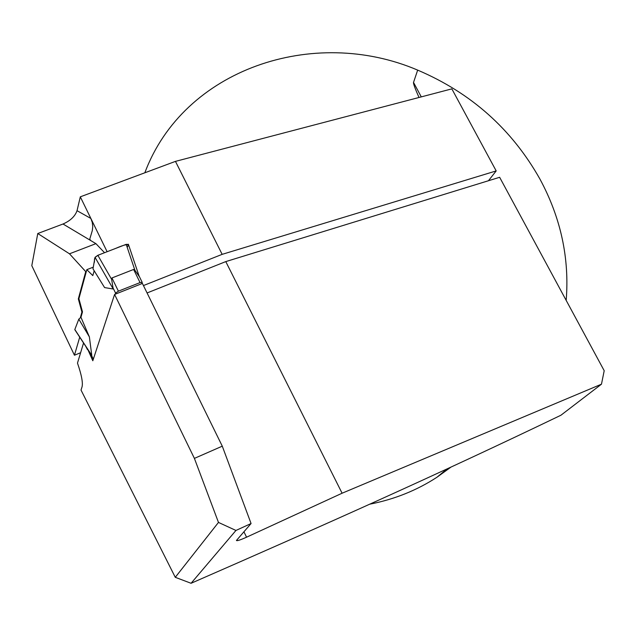 <?xml version="1.0" encoding="UTF-8"?>
<svg xmlns="http://www.w3.org/2000/svg" width="636" height="636" viewBox="0 0 636 636"><rect width="100%" height="100%" fill="white"/><g stroke="black" fill="none" stroke-linecap="round" stroke-linejoin="round"><path stroke-width="0.95" d="M191.078 583.284L175.274 577.313L218.474 522.426L235.948 530.456L191.078 583.284C323.183 525.559 438.578 474.13 560.928 415.228L601.473 384.184L342.096 493.218L225.788 261.595L499.642 177.293L604.2 370.716L601.473 384.184M83.555 342.995L77.481 363.1C81.543 374.843 83.062 382.769 82.052 386.871L81.018 390.051L175.274 577.313M218.474 522.426L194.401 458.389L114.583 294.452L92.808 360.763L87.792 349.45M85.844 346.485L87.442 349.585M235.948 530.456L251.069 523.531L222.282 446.17L194.401 458.389M488.448 180.743L496.191 170.917L451.838 88.865L175.457 161.377L80.303 196.834L77.036 210.691C75.04 216.335 70.365 220.772 63.004 224.007L37.77 233.523L69.491 253.804L85.741 271.628L78.331 298.904L78.912 298.682L86.822 269.664L93.285 267.152M419.021 97.475C415.022 88.46 413.193 83.443 413.527 82.426L421.278 96.887M342.096 493.218L246.561 537.189C240.321 540.004 236.942 541.101 236.433 540.481L251.069 523.531M225.788 261.595L147.075 292.958M79.723 337.16L74.444 355.23L31.8 265.665L37.77 233.523M143.45 285.564L222.155 254.352L175.457 161.377M80.613 352.726L74.444 355.23M496.191 170.917L222.155 254.352M78.912 298.682L82.489 311.879L81.917 312.101L80.279 317.865M81.917 312.101L78.331 298.904M85.741 271.628L86.345 271.397M77.036 210.691L90.868 218.458L80.303 196.834M107.11 251.713L90.868 218.458L92.299 222.52L92.745 226.662L92.307 230.582L89.732 239.215L90.829 240.615L95.925 243.652L104.535 252.707M450.956 467.118L436.988 477.231C416.826 490.364 394.423 499.347 369.778 504.181M144.841 172.785C183.605 68.998 313.429 25.575 417.669 70.119C471.069 92.864 511.821 129.18 539.932 179.066C560.809 217.766 569.562 258.208 566.183 300.391M417.669 70.119L413.527 82.426M114.583 294.452L142.4 283.433L222.282 446.17M95.925 243.652L69.491 253.804M115.211 294.198L115.577 293.101L118.399 291.161L140.055 282.591L142.202 282.376L141.78 283.68M140.055 282.591L133.616 269.457L111.96 277.956L111.642 279.371L113.208 289.006L104.598 287.583L92.983 268.845L94.025 262.962C95.607 260.227 91.791 257.946 99.987 254.464L115.847 248.334C123.471 244.979 130.809 242.65 127.168 247.245M86.822 269.664L92.808 275.603L94.184 270.777M82.489 311.879L80.955 317.285L89.374 336.881L91.775 355.317L90.527 353.473M133.616 269.457L134.904 270.236L139.204 276.485M113.208 289.006L95.026 257.31L97.841 255.298L126.19 244.343L134.904 270.236M126.19 244.343L128.329 244.439M97.841 255.298L111.642 279.371M95.026 257.31L92.983 268.845M75.032 329.822L91.775 355.317M89.374 336.881L78.816 319.137L80.955 317.285M74.825 329.512L78.816 319.137M243.898 531.744L246.561 537.189M90.829 240.615L63.004 224.007M93.333 359.181L91.012 354.355M115.577 293.101L112.588 286.971M118.399 291.161L111.96 277.956M446.981 468.955L436.988 477.231M142.178 282.32L138.608 275.046M128.361 244.216L139.046 275.937M93.301 359.26L90.773 353.99M74.809 329.687L91.504 355.103"/></g></svg>
